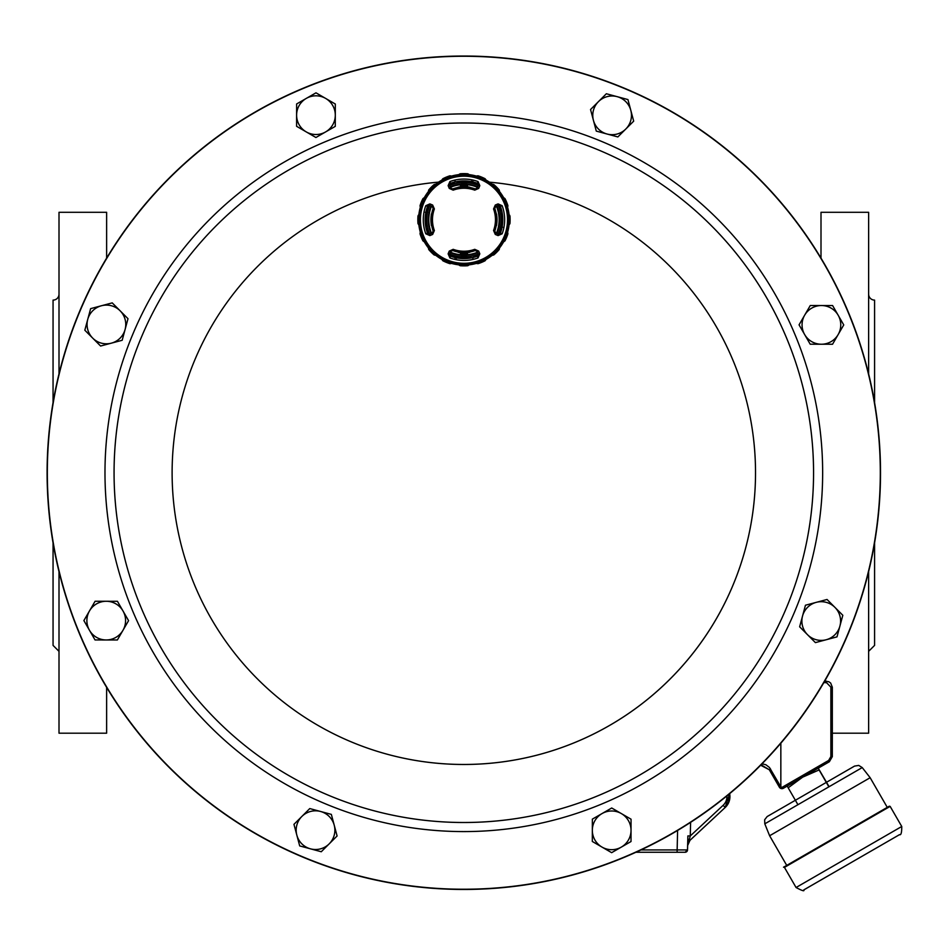 <?xml version="1.0" encoding="UTF-8"?>
<svg xmlns="http://www.w3.org/2000/svg" width="950" height="950" viewBox="0 0 950 950"><rect width="100%" height="100%" fill="white"/><g stroke="black" fill="none" stroke-linecap="round" stroke-linejoin="round"><path stroke-width="1.43" d="M473.718 257.26L473.718 255.645A37.204 37.204 0 0 0 478.218 254.113A37.204 37.204 0 0 1 449.73 254.113A164.362 2.874 -67.5 0 1 450.834 251.394L452.746 250.551A32.787 32.787 0 0 0 457.936 251.976L458.149 252.284A33.06 33.06 0 0 0 460.988 252.664L460.988 252.736A33.131 33.131 0 0 0 466.949 252.736L466.949 252.664A33.06 33.06 0 0 0 469.787 252.284L470.001 251.976A32.787 32.787 0 0 0 475.19 250.551L477.102 251.394A164.362 2.874 67.5 0 1 478.23 254.149L477.363 256.12A38.772 38.772 0 0 1 471.152 257.842L470.428 256.381A37.204 37.204 0 0 1 465.156 256.928L465.156 258.186A38.463 38.463 0 0 1 462.781 258.186L462.781 256.928A37.204 37.204 0 0 1 456.522 256.191L456.522 258.364M454.219 182.222L454.219 183.837A37.204 37.204 0 0 0 449.73 185.369A37.204 37.204 0 0 1 478.218 185.369A37.204 37.204 0 0 0 473.718 183.837L473.718 182.222M455.038 182.02L455.038 181.023M465.156 182.554L465.156 181.296A38.463 38.463 0 0 0 462.781 181.296L462.781 182.554M454.219 257.26L454.219 255.645A37.204 37.204 0 0 1 449.73 254.113L450.573 256.12A38.772 38.772 0 0 0 456.796 257.842L457.508 256.381M460.988 252.664L460.988 253.697L466.949 253.697L466.949 252.664M465.156 181.45A38.309 38.309 0 0 1 470.618 182.008L471.152 181.652A38.772 38.772 0 0 1 477.363 183.362L478.23 185.333A164.362 2.874 112.5 0 1 477.102 188.088L475.19 188.931A32.787 32.787 0 0 0 470.001 187.506L469.787 187.197A33.06 33.06 0 0 0 466.949 186.817L466.949 185.796L460.988 185.796L460.988 186.817A33.06 33.06 0 0 0 458.149 187.197L457.936 187.506A32.787 32.787 0 0 0 452.746 188.931L450.834 188.088A164.362 2.874 -112.5 0 1 449.706 185.333L450.573 183.362A38.772 38.772 0 0 1 456.796 181.652L457.508 183.101M466.949 185.796A34.081 34.081 0 0 0 460.988 185.796M460.988 253.697A34.081 34.081 0 0 0 466.949 253.697M466.949 186.817L466.949 186.746A33.131 33.131 0 0 0 460.988 186.746L460.988 186.817M431.431 213.928A33.06 33.06 0 0 0 431.431 225.554L431.739 225.768A32.787 32.787 0 0 0 433.164 230.969L432.321 232.869A164.362 2.874 157.5 0 1 429.554 233.997A37.204 37.204 0 0 1 429.602 205.497A164.362 2.874 22.5 0 1 432.321 206.613L433.164 208.525A32.787 32.787 0 0 0 431.739 213.714L431.431 213.928M431.478 206.269A35.174 35.174 0 0 0 431.478 233.213M450.502 252.225A35.174 35.174 0 0 0 477.446 252.225M496.458 233.213A35.174 35.174 0 0 0 496.458 206.269M477.446 187.257A35.174 35.174 0 0 0 450.502 187.257M501.695 226.397L502.063 226.919A38.772 38.772 0 0 1 500.353 233.13L498.382 233.997A164.362 2.874 -157.5 0 1 495.627 232.869L494.784 230.969A32.787 32.787 0 0 0 496.197 225.768L496.506 225.554A33.06 33.06 0 0 0 496.506 213.928L496.197 213.714A32.787 32.787 0 0 0 494.784 208.525L495.627 206.613A164.362 2.874 -22.5 0 1 498.382 205.485L500.353 206.352A38.772 38.772 0 0 1 502.063 212.562L501.695 213.085A38.309 38.309 0 0 1 501.695 226.397L500.614 226.207A37.204 37.204 0 0 1 498.346 233.985A37.204 37.204 0 0 0 500.092 228.677L501.695 228.677M501.695 213.085L500.614 213.287A37.204 37.204 0 0 0 498.346 205.497A37.204 37.204 0 0 1 498.346 233.985A37.204 37.204 0 0 0 500.092 228.677M467.709 182.721L460.228 182.721M472.898 257.462L472.898 258.459M467.709 256.761L460.228 256.761M433.164 230.969L432.345 232.952A168.851 2.945 -22.5 0 1 429.59 234.08L429.863 235.588L425.79 233.795A40.684 40.684 0 0 1 425.79 205.687L429.863 203.894L429.59 205.402L427.524 206.328A38.843 38.843 0 0 0 427.524 233.166L429.59 234.08L427.595 233.13A38.772 38.772 0 0 1 425.873 226.919L427.322 226.207M470.618 257.474A38.309 38.309 0 0 1 465.156 258.032M500.092 210.817A37.204 37.204 0 0 0 498.346 205.497A37.204 37.204 0 0 1 500.092 210.817L501.695 210.817M500.27 227.192L502.598 227.192M427.844 228.677L426.241 228.677M426.241 210.817L427.844 210.817M427.666 212.289L425.351 212.301M471.414 183.291L471.414 181.118M471.414 256.191A37.204 37.204 0 0 1 470.428 256.381M457.318 182.008A38.309 38.309 0 0 1 462.781 181.45M467.554 253.638L460.382 253.638M467.554 185.856L460.382 185.856M472.898 181.023L472.898 183.623M456.522 256.191L455.038 255.859L455.038 258.459M462.781 258.032A38.309 38.309 0 0 1 457.318 257.474M428.771 189.917L429.341 190.237L434.471 185.119L434.15 184.537A46.134 46.134 0 0 0 428.771 189.917A8.479 8.479 0 0 0 428.402 191.544L429.02 191.793L436.026 184.799A7.837 7.837 0 0 0 434.471 185.119M448.127 253.852A170.335 2.969 -67.5 0 1 449.267 251.073L453.186 249.328A31.492 31.492 0 0 0 474.751 249.328L478.681 251.073A170.335 2.969 67.5 0 1 479.821 253.852L478.028 257.925A40.684 40.684 0 0 1 449.908 257.925L448.127 253.852L449.635 254.125L450.573 256.12M426.241 226.397A38.309 38.309 0 0 1 426.241 213.085L425.873 212.562A38.772 38.772 0 0 1 427.595 206.352L429.59 205.402A168.851 2.945 -157.5 0 1 432.345 206.542L432.321 206.613M479.821 185.63A170.335 2.969 112.5 0 1 478.681 188.421L474.751 190.154A31.492 31.492 0 0 0 453.186 190.154L449.267 188.421A170.335 2.969 -112.5 0 1 448.127 185.63L449.908 181.569A40.684 40.684 0 0 1 478.028 181.569L479.821 185.63L478.301 185.357L477.363 183.362M502.146 233.795L500.412 233.166A38.843 38.843 0 0 0 500.412 206.328L498.346 205.402L498.073 203.894L502.146 205.687A40.684 40.684 0 0 1 502.146 233.795L498.073 235.588L498.346 234.08L500.353 233.13M494.76 250.539A43.546 43.546 0 0 0 475.238 177.674A43.546 43.546 0 0 0 421.907 231.016A43.546 43.546 0 0 0 494.76 250.539M429.863 203.894A170.335 2.969 22.5 0 1 432.642 205.034L434.376 208.964A31.492 31.492 0 0 0 434.376 230.518L432.642 234.448A170.335 2.969 157.5 0 1 429.863 235.588M498.073 235.588A170.335 2.969 -157.5 0 1 495.294 234.448L493.561 230.518A31.492 31.492 0 0 0 493.561 208.964L495.294 205.034A170.335 2.969 -22.5 0 1 498.073 203.894M420.696 205.734L420.031 205.663A46.134 46.134 0 0 1 422.94 198.633L423.463 199.037L420.696 205.734A7.837 7.837 0 0 0 420.992 207.302L424.781 198.146L424.306 197.671A45.398 45.398 0 0 1 428.402 191.544M420.992 207.302L420.316 207.302A45.398 45.398 0 0 0 418.879 214.534L419.496 214.795L419.496 224.687L418.879 224.948A45.398 45.398 0 0 0 420.316 232.18L420.992 232.18L424.781 241.336L424.306 241.811A45.398 45.398 0 0 0 428.402 247.938L429.02 247.689L436.026 254.683L435.765 255.312A45.398 45.398 0 0 0 441.904 259.409L442.379 258.934L451.523 262.723L451.523 263.399A45.398 45.398 0 0 0 458.755 264.836L459.016 264.207L468.92 264.207L469.181 264.836A45.398 45.398 0 0 0 476.413 263.399L476.413 262.723L485.557 258.934L486.032 259.409A45.398 45.398 0 0 0 492.171 255.312L491.91 254.683L498.916 247.689L499.534 247.938A45.398 45.398 0 0 0 503.631 241.811L503.156 241.336L506.944 232.18L507.621 232.18A45.398 45.398 0 0 0 509.058 224.948L508.44 224.687L508.44 214.795L509.058 214.534A45.398 45.398 0 0 0 507.621 207.302L506.944 207.302L503.156 198.146L503.631 197.671A45.398 45.398 0 0 0 499.534 191.544L498.916 191.793L491.91 184.799L492.171 184.169A45.398 45.398 0 0 0 486.032 180.072L485.557 180.547L476.413 176.759L476.413 176.083A45.398 45.398 0 0 0 469.181 174.646L468.92 175.275L459.016 175.275L458.755 174.646A45.398 45.398 0 0 0 451.523 176.083L451.523 176.759L442.379 180.547L441.904 180.072A45.398 45.398 0 0 0 435.765 184.169L436.026 184.799M424.306 197.671A8.479 8.479 0 0 0 422.94 198.633M435.765 184.169A8.479 8.479 0 0 0 434.15 184.537M442.854 178.719A46.134 46.134 0 0 1 449.884 175.809L449.968 176.463L443.27 179.241L442.854 178.719A8.479 8.479 0 0 0 441.904 180.072M451.523 176.083A8.479 8.479 0 0 0 449.884 175.809M460.168 173.767A46.134 46.134 0 0 1 467.768 173.767L467.59 174.396L460.346 174.396L460.168 173.767A8.479 8.479 0 0 0 458.755 174.646M469.181 174.646A8.479 8.479 0 0 0 467.768 173.767M478.052 175.809A46.134 46.134 0 0 1 485.082 178.719L484.666 179.241L477.969 176.463L478.052 175.809A8.479 8.479 0 0 0 476.413 176.083M486.032 180.072A8.479 8.479 0 0 0 485.082 178.719M493.786 184.537A46.134 46.134 0 0 1 499.178 189.917L498.596 190.237L493.466 185.119L493.786 184.537A8.479 8.479 0 0 0 492.171 184.169M499.534 191.544A8.479 8.479 0 0 0 499.178 189.917M504.996 198.633A46.134 46.134 0 0 1 507.906 205.663L507.253 205.734L504.474 199.037L504.996 198.633A8.479 8.479 0 0 0 503.631 197.671M507.621 207.302A8.479 8.479 0 0 0 507.906 205.663M509.948 215.935A46.134 46.134 0 0 1 509.948 223.547L509.307 223.369L509.307 216.113L509.948 215.935A8.479 8.479 0 0 0 509.058 214.534M509.058 224.948A8.479 8.479 0 0 0 509.948 223.547M507.906 233.819A46.134 46.134 0 0 1 504.996 240.849L504.474 240.445L507.253 233.748L507.906 233.819A8.479 8.479 0 0 0 507.621 232.18M503.631 241.811A8.479 8.479 0 0 0 504.996 240.849M499.178 249.565A46.134 46.134 0 0 1 493.786 254.944L493.466 254.362L498.596 249.244L499.178 249.565A8.479 8.479 0 0 0 499.534 247.938M492.171 255.312A8.479 8.479 0 0 0 493.786 254.944M485.082 260.763A46.134 46.134 0 0 1 478.052 263.673L477.969 263.019L484.666 260.241L485.082 260.763A8.479 8.479 0 0 0 486.032 259.409M476.413 263.399A8.479 8.479 0 0 0 478.052 263.673M467.768 265.727A46.134 46.134 0 0 1 460.168 265.727L460.346 265.086L467.59 265.086L467.768 265.727A8.479 8.479 0 0 0 469.181 264.836M458.755 264.836A8.479 8.479 0 0 0 460.168 265.727M449.884 263.673A46.134 46.134 0 0 1 442.854 260.763L443.27 260.241L449.968 263.019L449.884 263.673A8.479 8.479 0 0 0 451.523 263.399M441.904 259.409A8.479 8.479 0 0 0 442.854 260.763M434.15 254.944A46.134 46.134 0 0 1 428.771 249.565L429.341 249.244L434.471 254.362L434.15 254.944A8.479 8.479 0 0 0 435.765 255.312M428.402 247.938A8.479 8.479 0 0 0 428.771 249.565M422.94 240.849A46.134 46.134 0 0 1 420.031 233.819L420.696 233.748L423.463 240.445L422.94 240.849A8.479 8.479 0 0 0 424.306 241.811M420.316 232.18A8.479 8.479 0 0 0 420.031 233.819M417.988 223.547A46.134 46.134 0 0 1 417.988 215.935L418.629 216.113L418.629 223.369L417.988 223.547A8.479 8.479 0 0 0 418.879 224.948M418.879 214.534A8.479 8.479 0 0 0 417.988 215.935M420.031 205.663A8.479 8.479 0 0 0 420.316 207.302M498.596 249.244A7.837 7.837 0 0 0 498.916 247.689M484.666 260.241A7.837 7.837 0 0 0 485.557 258.934M467.59 265.086A7.837 7.837 0 0 0 468.92 264.207M449.968 263.019A7.837 7.837 0 0 0 451.523 262.723M434.471 254.362A7.837 7.837 0 0 0 436.026 254.683M423.463 240.445A7.837 7.837 0 0 0 424.781 241.336M418.629 223.369A7.837 7.837 0 0 0 419.496 224.687M429.341 190.237A7.837 7.837 0 0 0 429.02 191.793M443.27 179.241A7.837 7.837 0 0 0 442.379 180.547M460.346 174.396A7.837 7.837 0 0 0 459.016 175.275M477.969 176.463A7.837 7.837 0 0 0 476.413 176.759M493.466 185.119A7.837 7.837 0 0 0 491.91 184.799M504.474 199.037A7.837 7.837 0 0 0 503.156 198.146M509.307 216.113A7.837 7.837 0 0 0 508.44 214.795M507.253 233.748A7.837 7.837 0 0 0 506.944 232.18M498.382 205.485L498.346 205.402A168.851 2.945 157.5 0 0 495.591 206.542L494.701 208.549A32.704 32.704 0 0 1 494.701 230.933L495.627 232.869M495.627 206.613L495.294 205.034M495.294 234.448L495.591 232.952A168.851 2.945 22.5 0 0 498.346 234.08L498.382 233.997M478.028 181.569L477.387 183.291A38.843 38.843 0 0 0 450.549 183.291L449.635 185.357A168.851 2.945 67.5 0 0 450.763 188.124L452.782 189.014A32.704 32.704 0 0 1 475.166 189.014L477.102 188.088M434.376 230.518L433.236 230.933A32.704 32.704 0 0 1 433.236 208.549L432.642 205.034M449.908 257.925L450.549 256.191A38.843 38.843 0 0 0 477.387 256.191L478.301 254.125A168.851 2.945 -112.5 0 0 477.173 251.37L475.166 250.467A32.704 32.704 0 0 1 452.782 250.467L450.834 251.394M449.706 185.333L448.127 185.63M450.834 188.088L449.267 188.421M478.681 188.421L477.173 188.124A168.851 2.945 -67.5 0 0 478.301 185.357L478.23 185.333M432.321 232.869L432.642 234.448M473.718 255.645A37.204 37.204 0 0 0 478.218 254.113L479.821 253.852M477.102 251.394L478.681 251.073M449.267 251.073L450.763 251.37A168.851 2.945 112.5 0 0 449.635 254.125L449.706 254.149M491.91 254.683A7.837 7.837 0 0 0 493.466 254.362M476.413 262.723A7.837 7.837 0 0 0 477.969 263.019M459.016 264.207A7.837 7.837 0 0 0 460.346 265.086M442.379 258.934A7.837 7.837 0 0 0 443.27 260.241M429.02 247.689A7.837 7.837 0 0 0 429.341 249.244M420.992 232.18A7.837 7.837 0 0 0 420.696 233.748M419.496 214.795A7.837 7.837 0 0 0 418.629 216.113M424.781 198.146A7.837 7.837 0 0 0 423.463 199.037M451.523 176.759A7.837 7.837 0 0 0 449.968 176.463M468.92 175.275A7.837 7.837 0 0 0 467.59 174.396M485.557 180.547A7.837 7.837 0 0 0 484.666 179.241M498.916 191.793A7.837 7.837 0 0 0 498.596 190.237M506.944 207.302A7.837 7.837 0 0 0 507.253 205.734M508.44 224.687A7.837 7.837 0 0 0 509.307 223.369M503.156 241.336A7.837 7.837 0 0 0 504.474 240.445M470.618 182.008L470.428 183.101M426.241 213.085L427.322 213.287M79.135 313.132A416.48 416.48 0 0 1 623.426 88.065A416.48 416.48 0 0 1 848.504 632.367A416.48 416.48 0 0 1 304.202 857.434A416.48 416.48 0 0 1 79.135 313.132M848.706 632.451A416.706 416.706 0 0 0 623.509 87.863A416.706 416.706 0 0 0 78.933 313.049A416.706 416.706 0 0 0 304.119 857.636A416.706 416.706 0 0 0 848.706 632.451A416.718 416.718 0 0 0 409.676 59.565A416.718 416.718 0 0 0 133.059 726.227A416.718 416.718 0 0 0 848.718 632.451M786.861 606.789A349.742 349.742 0 0 1 186.212 685.496A349.742 349.742 0 0 1 418.38 125.97A349.742 349.742 0 0 1 786.861 606.789M140.612 606.397A349.742 349.742 0 0 0 597.467 795.957A349.742 349.742 0 0 0 787.016 339.103A349.742 349.742 0 0 0 330.173 149.542A349.742 349.742 0 0 0 140.612 606.397A349.742 349.742 0 0 0 597.467 795.957A349.742 349.742 0 0 0 787.016 339.103A349.742 349.742 0 0 0 330.173 149.542A349.742 349.742 0 0 0 140.612 606.397A349.742 349.742 0 0 0 597.467 795.957A349.742 349.742 0 0 0 787.016 339.103A349.742 349.742 0 0 0 330.173 149.542A349.742 349.742 0 0 0 140.612 606.397M334.222 825.182A19.344 19.344 0 0 0 320.554 811.478L331.348 814.387L337.096 835.976L321.266 851.746L299.701 845.928L293.954 824.339L309.771 808.569L320.554 811.478A19.344 19.344 0 0 0 296.827 835.133A19.344 19.344 0 0 0 329.187 843.861A19.344 19.344 0 0 0 334.222 825.182M306.256 131.907A19.344 19.344 0 0 0 325.601 131.931L315.923 137.501L296.59 126.302L296.626 103.966L315.982 92.827L335.314 104.025L335.279 126.362L325.601 131.931A19.344 19.344 0 0 0 325.648 98.42A19.344 19.344 0 0 0 296.602 115.128A19.344 19.344 0 0 0 306.256 131.907M804.662 315.186A19.344 19.344 0 0 0 804.638 334.531L799.057 324.853L810.267 305.52L832.604 305.556L843.742 324.924L832.544 344.244L810.207 344.209L804.638 334.531A19.344 19.344 0 0 0 838.149 334.578A19.344 19.344 0 0 0 821.429 305.532A19.344 19.344 0 0 0 804.662 315.186M111.388 343.152A19.344 19.344 0 0 0 125.091 329.496L122.182 340.278L100.593 346.026L84.823 330.208L90.63 308.631L112.219 302.884L128.001 318.701L125.091 329.496A19.344 19.344 0 0 0 101.424 305.758A19.344 19.344 0 0 0 92.708 338.117A19.344 19.344 0 0 0 111.388 343.152M816.252 602.347A19.344 19.344 0 0 0 802.548 616.004L805.457 605.221L827.046 599.474L842.816 615.291L836.998 636.868L815.409 642.616L799.639 626.798L802.548 616.004A19.344 19.344 0 0 0 826.203 639.742A19.344 19.344 0 0 0 834.931 607.383A19.344 19.344 0 0 0 816.252 602.347M593.418 120.317A19.344 19.344 0 0 0 607.074 134.021L596.291 131.112L590.544 109.523L606.361 93.753L627.938 99.572L633.686 121.161L617.856 136.931L607.074 134.021A19.344 19.344 0 0 0 630.812 110.366A19.344 19.344 0 0 0 598.452 101.638A19.344 19.344 0 0 0 593.418 120.317M122.966 630.313A19.344 19.344 0 0 0 123.001 610.969L128.571 620.647L117.373 639.979L95.036 639.944L83.885 620.576L95.095 601.255L117.432 601.291L123.001 610.969A19.344 19.344 0 0 0 89.49 610.921A19.344 19.344 0 0 0 106.198 639.967A19.344 19.344 0 0 0 122.966 630.313M621.383 813.592A19.344 19.344 0 0 0 602.039 813.568L611.717 807.999L631.049 819.197L631.014 841.534L611.646 852.672L592.313 841.474L592.349 819.137L602.039 813.568A19.344 19.344 0 0 0 601.979 847.079A19.344 19.344 0 0 0 631.026 830.371A19.344 19.344 0 0 0 621.383 813.592M829.101 786.707L818.235 768.158L802.655 777.159L788.179 787.799L787.301 786.018L802.655 777.159L819.114 769.939L818.235 768.158L829.35 761.746L832.331 756.592L829.326 761.746L783.418 788.251M813.806 770.711L791.706 783.465L813.806 770.711M832.319 722.772L832.319 743.613L832.331 722.772M780.841 743.209L780.841 786.742L783.275 788.334A2.981 2.981 90 0 1 779.356 787.158L769.298 769.738L760.641 765.237L761.876 765.284L761.864 763.99M826.559 682.694L826.559 681.197L824.695 681.138L826.583 681.197L824.683 681.138L828.768 681.708L830.633 683.014L832.307 687.147L832.307 756.592L832.331 687.147L830.87 687.147L826.559 682.694L823.84 682.599M781.933 788.654L781.957 788.654A2.981 2.981 90 0 0 783.287 788.334L782.016 788.643M825.324 764.061A1.484 1.484 -90 0 0 825.408 764.014L819.031 767.695L825.408 764.014A1.484 1.484 -90 0 1 825.301 764.073A1.484 1.484 -90 0 0 825.408 764.014M786.731 865.403L769.619 835.751L819.696 806.835L870.153 777.717L887.264 807.357M787.301 786.018L783.441 788.251L787.301 786.018M797.929 804.697L788.179 787.799M828.863 786.837L819.114 769.939M690.614 822.344L690.258 835.976L723.152 805.303L725.194 807.476L689.985 840.299A7.446 7.446 -90 0 0 687.622 845.547A7.446 7.446 90 0 1 689.985 840.299L725.182 807.476L689.997 840.287A7.446 7.446 -90 0 0 687.646 845.547L687.871 835.917L690.258 835.976L687.622 845.547A7.446 7.446 90 0 1 690.009 840.299L725.194 807.476L729.648 793.678A14.879 14.879 90 0 1 725.194 807.476A14.879 14.879 -90 0 0 729.624 793.689L728.614 802.667L729.624 793.689A14.879 14.879 90 0 1 725.182 807.476A14.879 14.879 -90 0 0 729.648 793.678L729.125 801.42L724.791 807.844M728.614 802.667L725.111 807.536M640.977 849.941L687.503 849.941A2.387 2.387 -90 0 1 685.128 852.257L685.128 852.257A2.387 2.387 -90 0 0 687.503 849.941L687.634 845.251L687.527 849.941L685.152 852.257L635.954 852.257M685.14 852.257A2.387 2.387 -90 0 0 687.515 849.941A2.387 2.387 -90 0 1 685.152 852.257A2.387 2.387 -90 0 0 687.527 849.941L687.646 845.132M687.752 840.394A2.387 1.116 -178.5 0 1 689.166 839.42L690.009 840.299L687.658 845.037M868.633 373.849L868.633 212.301L821.002 212.301L821.002 258.103M59.007 373.849L59.007 212.301L106.626 212.301L106.626 258.103M106.626 687.396L106.626 733.198L59.007 733.198L59.007 571.651M874.582 402.562L874.582 300.105A5.949 5.949 0 0 1 868.633 294.156M874.582 542.937L874.582 645.394L868.633 651.344M832.331 733.198L868.633 733.198L868.633 571.651M59.007 294.156A5.949 5.949 0 0 1 53.057 300.105L53.057 402.562M59.007 651.344L53.057 645.394L53.057 542.937M430.979 206.067A35.72 35.72 0 0 0 430.979 233.427M450.288 252.736A35.72 35.72 0 0 0 477.648 252.736M496.969 233.427A35.72 35.72 0 0 0 496.969 206.067M477.648 186.746A35.72 35.72 0 0 0 450.288 186.746M434.376 208.964L433.164 208.525M493.561 208.964L494.784 208.525M493.561 230.518L494.784 230.969M453.186 190.154L452.746 188.931M474.751 190.154L475.19 188.931M425.79 205.687L427.595 206.352M495.544 251.322A44.662 44.662 0 0 1 420.826 231.301A44.662 44.662 0 0 1 475.522 176.605A44.662 44.662 0 0 1 495.544 251.322M502.146 205.687L500.353 206.352M449.908 181.569L450.573 183.362M425.79 233.795L427.595 233.13M453.186 249.328L452.746 250.551M478.028 257.925L477.363 256.12M474.751 249.328L475.19 250.551M132.382 335.231A358.827 358.827 0 0 1 601.338 141.312A358.827 358.827 0 0 1 795.257 610.268A358.827 358.827 0 0 1 326.301 804.187A358.827 358.827 0 0 1 132.382 335.231M194.251 584.214A291.697 291.697 0 0 0 754.763 451.749A291.697 291.697 0 0 0 489.452 182.174A291.697 291.697 0 0 1 733.246 584.547A291.697 291.697 0 0 1 172.9 451.404A291.697 291.697 0 0 1 438.532 182.139M787.455 785.923A1.484 1.484 -90 0 1 787.36 785.982A1.484 1.484 -90 0 0 787.443 785.935L793.749 782.289M762.054 763.8L765.89 764.75L769.464 767.481L780.591 786.422A1.484 1.484 -90 0 0 780.841 786.742M781.684 787.562L828.637 760.451L830.87 756.592L830.87 687.147M761.876 765.284L769.298 769.738L770.533 768.989M828.637 760.451L829.326 761.746L818.235 768.158M830.87 756.592L832.307 756.592M780.591 786.422L779.356 787.158M824.659 764.216L793.737 782.301M895.707 836.855L808.058 887.454L895.707 836.855M901.752 826.488L901.752 826.488C901.788 832.639 901.039 835.359 899.508 834.658L803.771 889.913C804.697 891.551 802.121 890.756 796.064 887.514L901.752 826.488L890.138 806.384L784.451 867.398C790.839 862.398 768.194 876.363 806.514 853.979L890.138 806.384M899.567 834.623L804.199 889.687L899.567 834.623M784.688 866.578L889.331 806.17M769.619 835.751L764.797 823.828L862.232 767.576L870.153 777.717M793.381 801.42L767.731 816.216M767.41 816.406L854.561 766.092M677.599 830.454L677.089 852.257M687.871 835.917L687.503 849.941M723.152 805.303A11.911 11.911 -90 0 0 726.916 795.91M687.622 845.547L689.985 840.299L725.194 807.476L689.985 840.299M473.718 182.946L478.313 184.49L473.718 182.946M499.225 205.402L500.971 210.817L499.225 205.402M500.971 228.677L499.225 234.092L500.971 228.677M478.313 255.004L473.718 256.536L478.313 255.004M473.718 182.851L478.289 184.371M499.332 205.426L501.066 210.817M501.066 228.677L499.332 234.056M478.289 255.111L473.718 256.631M454.219 182.946L449.623 184.49M428.711 205.402L426.966 210.817M426.966 228.677L428.711 234.092M449.623 255.004L454.219 256.536M454.219 182.851L449.647 184.371M428.604 205.426L426.871 210.817M426.871 228.677L428.604 234.056M449.647 255.111L454.219 256.631M832.319 705.862L832.307 739.694L832.307 705.85M808.106 887.431L895.66 836.879M796.064 887.514L784.451 867.398M764.797 823.828L764.667 819.743L767.161 816.561L854.525 766.104L858.741 765.415L862.232 767.576M725.182 807.476L729.624 793.689"/></g></svg>
